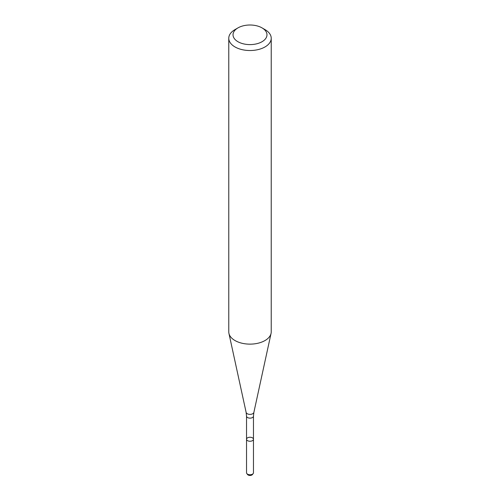 <?xml version="1.0" encoding="UTF-8"?>
<svg xmlns="http://www.w3.org/2000/svg" width="500" height="500" viewBox="0 0 500 500"><rect width="100%" height="100%" fill="white"/><g stroke="black" fill="none" stroke-linecap="round" stroke-linejoin="round"><path stroke-width="0.75" d="M252.45 440.669A3.469 2 180 0 1 248.675 441.1A3.469 2 180 0 1 246.531 439.25A3.469 2 180 0 1 250 437.25A3.469 2 180 0 1 253.469 439.25A3.469 2 180 0 1 252.45 440.669A3.469 2 180 0 1 248.675 441.1A3.469 2 180 0 1 246.531 439.25L246.531 472.762A3.469 2 180 0 0 246.838 473.581A3.469 2 180 0 0 252.45 474.175A3.469 2 180 0 0 253.162 473.581A3.469 2 180 0 0 253.469 472.762L253.469 439.25A3.469 2 180 0 1 252.45 440.669M262.006 27.875L265.012 29.606A21.231 12.256 180 0 1 271.231 38.269L271.231 331.869A21.231 12.256 180 0 1 271.062 333.4A21.231 12.256 180 0 1 265.012 340.538A21.231 12.256 180 0 1 243.119 343.469A21.231 12.256 180 0 1 228.938 333.4A21.231 12.256 180 0 1 228.769 331.869L228.769 38.269A21.231 12.256 180 0 1 234.988 29.606L237.994 27.875A16.981 9.806 180 0 1 262.006 27.875A16.981 9.806 180 0 1 262.006 41.737A16.981 9.806 180 0 1 237.994 41.737A16.981 9.806 180 0 1 237.994 27.875M271.231 38.269A21.231 12.256 180 0 1 265.012 46.938A21.231 12.256 180 0 1 241.875 49.594A21.231 12.256 180 0 1 228.769 38.269M253.162 473.581L252.419 474.544A2.65 1.531 180 0 1 251.875 475A2.65 1.531 180 0 1 247.581 474.544L246.838 473.581M253.469 439.25L253.469 416.138A3.469 2 180 0 1 252.45 417.556A3.469 2 180 0 1 248.675 417.987A3.469 2 180 0 1 246.531 416.138L246.531 439.25M253.469 416.138L253.869 412.406A3.9 2.25 180 0 1 252.756 413.719A3.9 2.25 180 0 1 248.738 414.256A3.9 2.25 180 0 1 246.131 412.406L228.938 333.4M246.531 416.138L246.131 412.406M253.869 412.406L271.062 333.4"/></g></svg>
